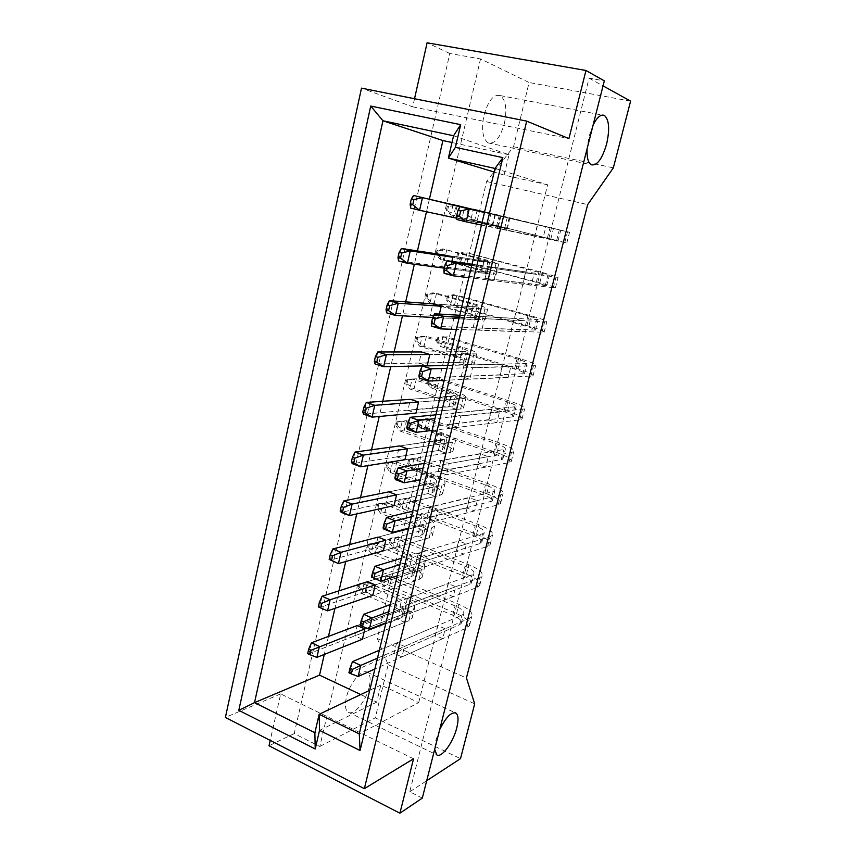 <?xml version="1.0" encoding="UTF-8"?>
<svg xmlns="http://www.w3.org/2000/svg" width="856" height="856" viewBox="0 0 856 856"><rect width="100%" height="100%" fill="white"/><g stroke="black" fill="none" stroke-linecap="round" stroke-linejoin="round"><path stroke-width="0.64" stroke-dasharray="4.28 3.21" d="M439.684 729.622L435.865 740.301L434.677 749.375M369.246 686.961C370.926 679.375 370.316 674.507 367.406 672.356C362.077 668.333 349.451 683.291 346.316 697.715C344.69 705.258 345.3 710.073 348.167 712.171C353.71 716.162 366.154 701.032 369.246 686.961M593.176 124.805L589.003 136.393L587.056 148.912M504.409 123.371C507.234 109.129 505.832 99.863 500.204 95.572C493.602 94.085 488.188 100.655 483.95 115.303C481.222 129.631 482.624 138.833 488.155 142.909C494.822 144.364 500.236 137.848 504.409 123.371M480.526 58.925L319.823 746.475L294.218 733.571L449.807 53.489L480.526 58.925L529.094 82.518L513.547 146.729L486.583 181.493L377.261 638.501L388.132 664.684L375.26 717.852L460.517 758.651M388.132 664.684L474.695 703.835M449.807 53.489L427.101 42.8M422.308 798.092L409.757 791.768L589.088 78.153L604.325 80.86M589.088 78.153L603.052 85.878M630.605 101.126L529.094 82.518M319.823 746.475L375.26 717.852M409.757 791.768L426.727 780.704M294.218 733.571L269.019 745.758M413.544 758.791L280.682 693.906L270.218 740.408M280.682 693.906L225.396 717.446M414.529 98.729L412.699 106.84L361.489 88.147M513.547 146.729L613.345 167.84M412.699 106.84L568.908 138.608M360.729 694.569L376.715 702.102L380.845 685.035L418.712 702.562L359.285 733.892M418.712 702.562L547.615 184.832L495.025 168.45M380.845 685.035L369.749 690.289M376.715 702.102L314.88 732.725M429.391 199.17L426.481 211.764M417.439 250.936L414.368 264.226M405.68 301.868L402.459 315.821M394.124 351.966L390.753 366.571M382.739 401.271L379.229 416.498M371.536 449.785L367.887 465.611M360.515 497.539L356.727 513.953M349.665 544.555L345.749 561.515M338.987 590.833L334.942 608.338M328.469 636.393L324.306 654.423M547.615 184.832L504.12 175.084L509.02 154.776L453.562 135.751M509.02 154.776L452 142.503M504.12 175.084L494.158 172.045M407.403 598.387L404.835 608.98L412.827 612.372L415.417 601.757L407.403 598.387L448.084 583.567L445.601 593.54L453.252 596.675L455.756 586.681L448.084 583.567M396.596 642.942L394.06 653.363L401.956 656.894L404.514 646.43L396.596 642.942L437.63 625.565L435.18 635.398L442.745 638.651L445.206 628.785L437.63 625.565M418.381 553.158L415.77 563.911L423.87 567.164L426.502 556.389L418.381 553.158L458.688 540.971L456.173 551.093L463.909 554.11L466.445 543.956L458.688 540.971M429.53 507.234L426.877 518.148L435.073 521.261L437.748 510.315L429.53 507.234L469.452 497.753L466.895 508.025L474.716 510.914L477.295 500.621L469.452 497.753M440.851 460.592L438.154 471.677L446.458 474.652L449.175 463.535L440.851 460.592L480.366 453.915L477.766 464.327L485.694 467.098L488.305 456.655L480.366 453.915M452.343 413.213L449.614 424.48L458.014 427.305L460.774 416.016L452.343 413.213L491.44 409.425L488.808 419.986L496.822 422.629L499.476 412.036L491.44 409.425M464.027 365.095L461.245 376.533L469.762 379.208L472.565 367.738L464.027 365.095L502.675 364.271L500.011 375.003L508.122 377.507L510.818 366.753L502.675 364.271M475.883 316.217L473.068 327.827L481.693 330.352L484.539 318.7L475.883 316.217L514.082 318.453L511.374 329.346L519.592 331.711L522.321 320.786L514.082 318.453M487.941 266.548L485.074 278.35L493.816 280.704L496.705 268.859L487.941 266.548L525.659 271.951L522.909 282.994L531.223 285.219L534.005 274.134L525.659 271.951M500.193 216.076L497.283 228.071L506.131 230.253L509.074 218.216L500.193 216.076L537.418 224.732L534.625 235.956L543.046 238.032L545.861 226.776L537.418 224.732M399.891 609.493L357.209 625.576L354.791 635.848L362.409 639.25L404.856 622.344L407.221 612.618L399.891 609.493L397.537 619.198L404.856 622.344M409.906 568.084L367.534 581.673L365.084 592.106L372.799 595.38L414.925 580.957L417.321 571.091L409.906 568.084L407.531 577.918L414.925 580.957M420.061 526.076L378.02 537.108L375.527 547.701L383.338 550.847L425.132 538.97L427.561 528.976L420.061 526.076L417.653 536.059L425.132 538.97M430.365 483.48L388.667 491.879L386.131 502.622L394.038 505.639L435.49 496.394L437.962 486.251L430.365 483.48L427.925 493.602L435.49 496.394M440.819 440.273L399.474 445.955L396.906 456.858L404.909 459.736L445.997 453.209L448.501 442.916L440.819 440.273L438.336 450.534L445.997 453.209M451.422 396.435L410.441 399.324L407.83 410.399L415.941 413.127L456.655 409.403L459.19 398.96L451.422 396.435L448.908 406.846L456.655 409.403M462.176 351.966L421.58 351.966L418.937 363.222L427.144 365.801L467.462 364.945L470.04 354.352L462.176 351.966L459.619 362.527L467.462 364.945M473.09 306.844L470.5 317.555L478.429 319.844L481.051 309.091L473.09 306.844L432.901 303.869L430.204 315.297L438.518 317.736L439.385 314.066M484.164 261.048L481.532 271.93L489.568 274.08L492.221 263.166L484.164 261.048L444.392 255.024L441.664 266.633L450.074 268.902L451.861 261.38M495.41 214.578L492.735 225.62L500.867 227.632L503.563 216.557L456.066 205.397L453.295 217.189L461.823 219.307L464.551 207.773M377.261 638.501L466.434 677.995M486.583 181.493L587.676 204.605M435.18 635.398L394.06 653.363M445.206 628.785L404.514 646.43M442.745 638.651L401.956 656.894M445.601 593.54L404.835 608.98M455.756 586.681L415.417 601.757M453.252 596.675L412.827 612.372M463.909 554.11L423.87 567.164M456.173 551.093L415.77 563.911M466.445 543.956L426.502 556.389M474.716 510.914L435.073 521.261M466.895 508.025L426.877 518.148M477.295 500.621L437.748 510.315M485.694 467.098L446.458 474.652M477.766 464.327L438.154 471.677M488.305 456.655L449.175 463.535M496.822 422.629L458.014 427.305M488.808 419.986L449.614 424.48M499.476 412.036L460.774 416.016M508.122 377.507L469.762 379.208M500.011 375.003L461.245 376.533M510.818 366.753L472.565 367.738M519.592 331.711L481.693 330.352M511.374 329.346L473.068 327.827M522.321 320.786L484.539 318.7M531.223 285.219L493.816 280.704M522.909 282.994L485.074 278.35M534.005 274.134L496.705 268.859M543.046 238.032L506.131 230.253M534.625 235.956L497.283 228.071M545.861 226.776L509.074 218.216M397.537 619.198L354.791 635.848M407.221 612.618L364.849 628.946L411.308 611.045L414.497 608.562C415.577 604.914 411.522 601.072 402.341 597.028L368.369 582.775L363.982 584.188L361.778 593.54L366.175 592.074L400.062 606.444C409.221 610.531 413.245 614.437 412.153 618.16L408.943 620.718L362.409 639.25M407.531 577.918L365.084 592.106M417.321 571.091L375.27 584.916L421.377 569.754L424.512 567.582C425.496 564.297 421.345 560.712 412.057 556.817L377.71 543.068L373.355 544.245L371.13 553.736L375.495 552.495L409.757 566.362C419.012 570.289 423.142 573.937 422.136 577.308L418.98 579.566L372.799 595.38M417.653 536.059L375.527 547.701M427.561 528.976L385.853 540.222L431.585 527.885L434.666 526.023C435.565 523.112 431.306 519.785 421.912 516.061L387.19 502.836L382.857 503.767L380.599 513.386L384.943 512.391L419.579 525.734C428.942 529.5 433.168 532.892 432.248 535.888L429.156 537.836L383.338 550.847M427.925 493.602L386.131 502.622M437.962 486.251L396.596 494.854L441.942 485.427L444.96 483.875C445.762 481.35 441.418 478.301 431.906 474.738L396.788 462.047L392.497 462.743L390.208 472.48L394.509 471.731L429.53 484.55C439.01 488.155 443.344 491.269 442.509 493.891L439.481 495.506L394.038 505.639M438.336 450.534L396.906 456.858M448.501 442.916L407.499 448.79L452.439 442.349L455.403 441.14C456.109 439 451.658 436.239 442.038 432.836L406.525 420.713L402.256 421.141L399.934 431.017L404.214 430.525L439.631 442.787C449.218 446.222 453.659 449.058 452.92 451.294L449.946 452.578L404.909 459.736M448.908 406.846L407.83 410.399M459.19 398.96L418.573 402.02L463.096 398.661L465.996 397.794C466.606 396.06 462.037 393.578 452.31 390.357L416.39 378.801L412.164 378.973L409.81 388.988L414.047 388.752L449.871 400.448C459.576 403.711 464.113 406.258 463.471 408.087L460.571 409.04L415.941 413.127M459.619 362.527L418.937 363.222M470.04 354.352L429.808 354.512L476.739 353.817C477.241 352.501 472.576 350.318 462.721 347.279L426.395 336.312L422.201 336.215L419.815 346.37L424.02 346.402L460.25 357.508C470.072 360.59 474.716 362.848 474.181 364.26L427.144 365.801M478.429 319.844L438.518 317.736M470.5 317.555L430.204 315.297M481.051 309.091L441.236 306.266L487.631 309.209C488.038 308.32 483.255 306.448 473.282 303.591L436.539 293.234L432.376 292.848L429.958 303.152L434.131 303.463L470.779 313.959C480.719 316.87 485.48 318.817 485.042 319.802L432.869 317.437M489.568 274.08L450.074 268.902M481.532 271.93L441.664 266.633M492.221 263.166L452.835 257.26L498.695 263.948L484.004 259.272L442.702 248.882L440.252 259.325L481.457 269.8C491.526 272.508 496.394 274.145 496.063 274.701L444.318 268.153M500.867 227.632L461.823 219.307M492.735 225.62L453.295 217.189M503.563 216.557L453.177 204.274L450.684 214.867L507.244 228.927L456.762 218.226M358.953 583.942L360.237 583.535L359.349 587.323L358.065 587.74L358.953 583.942L363.982 584.188L398.094 598.558C404.225 601.276 406.932 603.844 406.193 606.262L404 607.953L357.209 625.576M359.349 587.323L366.175 592.074L368.369 582.775L360.237 583.535M316.891 657.387L308.952 653.706L401.667 617.593L403.872 615.86C404.61 613.378 401.924 610.767 395.814 608.028L361.778 593.54L358.065 587.74M307.668 653.663L308.952 653.706L311.434 642.813M380.738 576.976L381.947 576.591L381.07 580.272L379.871 580.657L380.738 576.976L385.724 577.169L383.563 586.253L387.693 584.873L456.558 613.592C466.21 617.829 470.522 621.841 469.495 625.629L466.916 627.833L374.864 669.007M381.07 580.272L387.693 584.873L389.855 575.842L458.891 604.325C468.564 608.53 472.908 612.479 471.891 616.192L469.334 618.332L377.464 658.157M358.118 676.497L349.879 672.677L459.565 624.741L461.341 623.243C462.047 620.718 459.169 618.043 452.717 615.197L383.563 586.253L379.871 580.657M348.916 672.795L349.879 672.677L352.49 661.624M379.369 650.239L461.962 615.261L463.727 613.806C464.412 611.345 461.523 608.702 455.06 605.877L385.724 577.169L389.855 575.842L381.947 576.591M368.251 544.223L369.514 543.881L368.615 547.722L367.352 548.065L368.251 544.223L373.355 544.245L407.852 558.101C414.058 560.712 416.819 563.109 416.144 565.292L413.983 566.768L367.534 581.673M368.615 547.722L375.495 552.495L377.71 543.068L369.514 543.881M327.57 610.863L319.534 607.321L411.618 576.548L413.78 575.018C414.475 572.782 411.715 570.342 405.53 567.71L371.13 553.736L367.352 548.065M318.325 606.904L319.534 607.321L322.059 596.258M389.897 538.403L391.085 538.082L390.208 541.805L389.009 542.137L389.897 538.403L394.958 538.403L392.765 547.605L396.874 546.438L466.477 574.173C476.246 578.26 480.655 582.016 479.713 585.44L477.188 587.387L385.96 622.804M390.208 541.805L396.874 546.438L399.057 537.29L468.842 564.789C478.632 568.833 483.062 572.525 482.153 575.863L479.638 577.747L388.603 611.783M369.343 629.246L360.997 625.576L469.762 584.402L471.495 583.075C472.138 580.796 469.195 578.282 462.679 575.542L392.765 547.605L389.009 542.137M360.109 625.297L360.997 625.576L363.64 614.341M390.315 604.614L472.191 574.783L473.914 573.509C474.545 571.284 471.592 568.812 465.043 566.105L394.958 538.403L399.057 537.29L391.085 538.082M377.667 503.959L378.93 503.692L378.02 507.576L376.758 507.854L377.667 503.959L382.857 503.767L417.739 517.099C424.02 519.592 426.844 521.818 426.235 523.754L424.116 525.017L378.02 537.108M378.02 507.576L384.943 512.391L387.19 502.836L378.93 503.692M332.845 548.963L330.288 560.209L421.708 534.936L423.838 533.62C424.469 531.619 421.644 529.361 415.385 526.836L380.599 513.386L376.758 507.854M396.895 421.783L398.136 421.655L397.195 425.657L395.954 425.785L396.895 421.783L402.256 421.141L437.93 433.361C444.36 435.64 447.324 437.48 446.832 438.903L399.474 445.955M397.195 425.657L404.214 430.525L406.525 420.713L398.136 421.655M354.962 452.064L352.308 463.674L442.327 449.924L444.371 449.047C444.874 447.57 441.921 445.676 435.511 443.365L399.934 431.017L395.954 425.785M416.647 337.328L417.867 337.35L416.904 341.458L415.684 341.448L416.647 337.328L422.201 336.215L458.688 347.247C465.279 349.291 468.393 350.746 468.029 351.613L421.58 351.966M416.904 341.458L424.02 346.402L426.395 336.312L417.867 337.35M377.796 351.966L375.056 363.961L465.493 362.056C465.867 361.114 462.775 359.616 456.205 357.541L419.815 346.37L415.684 341.448M436.956 250.498L438.165 250.68L437.17 254.906L435.971 254.724L436.956 250.498L442.702 248.882L489.835 261.786L444.392 255.024M437.17 254.906L444.382 259.914L446.832 249.545L438.165 250.68M401.4 248.508L398.575 260.909L487.235 272.529L440.252 259.325L435.971 254.724M399.174 499.326L400.351 499.069L399.452 502.846L398.275 503.114L399.174 499.326L404.31 499.123L402.095 508.443L406.172 507.512L476.535 534.23C486.411 538.157 490.927 541.634 490.081 544.694L487.61 546.374L397.227 575.853M399.452 502.846L406.172 507.512L408.387 498.245L478.921 524.717C488.83 528.601 493.366 532.025 492.542 534.989L490.092 536.605L399.913 564.66M374.981 566.287L372.285 577.704L480.088 543.496L481.8 542.351C482.377 540.329 479.36 537.996 472.769 535.364L402.095 508.443L398.275 503.114M401.443 558.283L482.549 533.748L484.25 532.657C484.817 530.677 481.789 528.398 475.166 525.787L404.31 499.123L408.387 498.245L400.351 499.069M418.081 419.622L419.247 419.504L418.327 423.388L417.161 423.506L418.081 419.622L423.399 418.991L421.12 428.567L425.132 428.107L497.047 452.706C507.159 456.291 511.888 459.223 511.235 461.491L508.881 462.636L420.307 479.692M418.327 423.388L425.132 428.107L427.401 418.584L499.508 442.927C509.641 446.468 514.403 449.336 513.782 451.519L511.428 452.589L423.089 468.125M398.222 467.793L395.429 479.595L502.814 459.212C503.264 457.703 500.118 455.745 493.356 453.338L421.12 428.567L417.161 423.506M424.223 463.396L505.34 449.24C505.778 447.795 502.6 445.88 495.827 443.504L423.399 418.991L427.401 418.584L419.247 419.504M437.512 337.778L438.657 337.81L437.705 341.79L436.56 341.769L437.512 337.778L442.991 336.708L440.658 346.541L444.606 346.573L518.126 368.925C528.484 372.146 533.438 374.489 532.999 375.945L444.157 380.353M437.705 341.79L444.606 346.573L446.939 336.793L520.662 358.878C531.041 362.056 536.027 364.324 535.61 365.683L447.025 368.401M422.233 365.983L419.354 378.192L524.439 373.719C524.749 372.756 521.443 371.194 514.52 369.032L440.658 346.541L436.56 341.769M447.731 365.448L527.029 363.468C527.328 362.57 524 361.05 517.067 358.921L442.991 336.708L446.939 336.793L438.657 337.81M457.457 253.708L458.581 253.89L457.618 257.977L456.483 257.806L457.457 253.708L463.128 252.156L460.721 262.268L539.804 282.79C550.408 285.647 555.598 287.359 555.384 287.948L468.799 277.686M457.618 257.977L464.605 262.824L467.002 252.788L542.404 272.465L558.069 277.387L471.763 265.339M447.078 260.684L444.104 273.31L546.674 285.786L536.284 282.352L460.721 262.268L456.483 257.806M472.02 264.258L549.338 275.236L467.002 252.788L458.581 253.89M387.212 463.15L388.464 462.946L387.543 466.895L386.291 467.098L387.212 463.15L392.497 462.743L427.765 475.519C434.11 477.905 437.009 479.949 436.464 481.628L434.388 482.666L388.667 491.879M387.543 466.895L394.509 471.731L396.788 462.047L388.464 462.946M343.812 500.91L341.212 512.327L431.948 492.724L434.035 491.633C434.602 489.889 431.713 487.813 425.379 485.395L390.208 472.48L386.291 467.098M406.696 379.839L407.938 379.797L406.985 383.841L405.755 383.905L406.696 379.839L412.164 378.973L448.234 390.604C454.739 392.765 457.778 394.423 457.361 395.568L410.441 399.324M406.985 383.841L414.047 388.752L416.39 378.801L407.938 379.797M366.282 402.427L363.597 414.229L454.857 405.862C455.296 404.653 452.278 402.951 445.783 400.758L409.81 388.988L405.755 383.905M426.737 294.218L427.947 294.325L426.973 298.487L425.753 298.391L426.737 294.218L432.376 292.848L469.291 303.27C475.957 305.185 479.146 306.437 478.857 307.026L432.901 303.869M426.973 298.487L434.131 303.463L436.539 293.234L427.947 294.325M389.501 300.67L386.719 312.868L476.289 317.619C476.589 316.955 473.422 315.661 466.777 313.713L429.958 303.152L425.753 298.391M447.335 206.157L448.523 206.435L447.517 210.715L446.329 210.448L447.335 206.157L453.177 204.274L500.985 215.873L456.066 205.397M447.517 210.715L454.782 215.755L457.265 205.237L448.523 206.435M413.512 195.468L410.634 208.083L498.342 226.776L450.684 214.867L446.329 210.448M408.569 459.736L409.735 459.554L408.826 463.374L407.659 463.567L408.569 459.736L413.79 459.33L411.543 468.778L415.588 468.072L486.722 493.741C496.715 497.497 501.338 500.707 500.589 503.382L498.171 504.794L408.676 528.163M408.826 463.374L415.588 468.072L417.835 458.677L489.151 484.1C499.166 487.813 503.81 490.959 503.093 493.538L500.685 494.886L411.404 516.778M386.505 517.441L383.766 529.051L492.232 501.07C492.746 499.294 489.664 497.143 482.987 494.629L411.543 468.778L407.659 463.567M412.742 511.214L494.725 491.237C495.217 489.525 492.125 487.417 485.427 484.924L413.79 459.33L417.835 458.677L409.735 459.554M427.733 378.973L428.888 378.93L427.957 382.857L426.802 382.91L427.733 378.973L433.125 378.127L430.814 387.832L434.805 387.608L507.512 411.105C517.741 414.507 522.588 417.15 522.042 419.023L519.742 419.868L432.13 430.429M427.957 382.857L434.805 387.608L437.106 377.967L510.005 401.186C520.266 404.556 525.135 407.124 524.621 408.901L434.955 418.67M410.131 417.311L407.296 429.316L513.557 416.765C513.932 415.524 510.7 413.758 503.863 411.479L430.814 387.832L426.802 382.91M435.886 414.818L516.115 406.654C516.478 405.476 513.226 403.765 506.367 401.507L433.125 378.127L437.106 377.967L428.888 378.93M447.421 296.026L448.555 296.133L447.592 300.167L446.458 300.071L447.421 296.026L452.995 294.721L450.62 304.693L454.536 304.982L528.89 326.157C539.366 329.196 544.437 331.229 544.116 332.256L456.376 329.442M447.592 300.167L454.536 304.982L456.901 295.074L531.458 315.971C541.966 318.967 547.059 320.925 546.759 321.845L459.287 317.298M434.548 313.788L431.627 326.2L535.471 330.063C535.717 329.389 532.336 328.03 525.327 325.997L450.62 304.693L446.458 300.071M459.779 315.265L538.103 319.663C538.328 319.053 534.925 317.747 527.906 315.736L452.995 294.721L456.901 295.074L448.555 296.133M467.644 210.811L468.756 211.068L467.772 215.209L466.659 214.963L467.644 210.811L473.411 209.014L470.971 219.264L566.822 242.986L481.436 225.053M467.772 215.209L474.802 220.088L477.241 209.913L569.54 232.276L484.453 212.491M459.822 206.681L456.794 219.521L558.037 240.868L470.971 219.264L466.659 214.963M484.464 212.416L560.744 230.157L473.411 209.014L477.241 209.913L468.756 211.068M400.062 606.444L402.341 597.028M408.943 620.718L411.308 611.045M401.667 617.593L404 607.953M395.814 608.028L398.094 598.558M456.558 613.592L458.891 604.325M466.916 627.833L469.334 618.332M459.565 624.741L461.962 615.261M452.717 615.197L455.06 605.877M409.757 566.362L412.057 556.817M418.98 579.566L421.377 569.754M411.618 576.548L413.983 566.768M405.53 567.71L407.852 558.101M466.477 574.173L468.842 564.789M477.188 587.387L479.638 577.747M469.762 584.402L472.191 574.783M462.679 575.542L465.043 566.105M419.579 525.734L421.912 516.061M429.156 537.836L431.585 527.885M421.708 534.936L424.116 525.017M415.385 526.836L417.739 517.099M439.631 442.787L442.038 432.836M449.946 452.578L452.439 442.349M442.327 449.924L444.799 439.727M435.511 443.365L437.93 433.361M460.25 357.508L462.721 347.279M471.335 364.87L473.903 354.341M463.535 362.463L466.081 351.966M456.205 357.541L458.688 347.247M481.457 269.8L484.004 259.272M493.356 274.573L495.999 263.734M485.363 272.433L487.984 261.626M477.498 269.255L480.055 258.662M476.535 534.23L478.921 524.717M487.61 546.374L490.092 536.605M480.088 543.496L482.549 533.748M472.769 535.364L475.166 525.787M497.047 452.706L499.508 442.927M508.881 462.636L511.428 452.589M501.188 459.982L503.724 449.967M493.356 453.338L495.827 443.504M518.126 368.925L520.662 358.878M530.763 376.501L533.384 366.165M522.888 374.093L525.488 363.789M514.52 369.032L517.067 358.921M539.804 282.79L542.404 272.465M553.265 287.884L555.972 277.248M545.208 285.733L547.894 275.129M536.284 282.352L538.895 271.951M429.53 484.55L431.906 474.738M439.481 495.506L441.942 485.427M431.948 492.724L434.388 482.666M425.379 485.395L427.765 475.519M449.871 400.448L452.31 390.357M460.571 409.04L463.096 398.661M452.856 406.504L455.36 396.157M445.783 400.758L448.234 390.604M470.779 313.959L473.282 303.591M482.27 320.048L484.87 309.369M474.374 317.779L476.953 307.122M466.777 313.713L469.291 303.27M492.286 225L494.864 214.321M504.612 228.424L507.298 217.424M496.523 226.433L499.176 215.466M488.369 224.165L490.959 213.411M486.722 493.741L489.151 484.1M498.171 504.794L500.685 494.886M490.563 502.033L493.067 492.147M482.987 494.629L485.427 484.924M507.512 411.105L510.005 401.186M519.742 419.868L522.331 409.682M511.963 417.343L514.531 407.178M503.863 411.479L506.367 401.507M528.89 326.157L531.458 315.971M541.934 332.513L544.598 322.027M533.973 330.234L536.605 319.78M525.327 325.997L527.906 315.736M550.868 238.813L553.511 228.338M564.767 242.612L567.507 231.816M556.614 240.6L559.332 229.836M547.401 238.086L550.044 227.536M367.406 672.356L455.264 712.759M500.204 95.572L602.292 115.079M488.155 142.909L591.196 164.759M348.167 712.171L436.763 754.853M412.153 618.16L414.497 608.562M403.872 615.86L406.193 606.262M469.495 625.629L471.891 616.192M461.341 623.243L463.727 613.806M422.136 577.308L424.512 567.582M413.78 575.018L416.144 565.292M479.713 585.44L482.153 575.863M471.495 583.075L473.914 573.509M432.248 535.888L434.666 526.023M423.838 533.62L426.235 523.754M452.92 451.294L455.403 441.14M444.371 449.047L446.832 438.903M474.181 364.26L476.739 353.817M465.493 362.056L468.029 351.613M496.063 274.701L498.695 263.948M487.235 272.529L489.835 261.786M490.081 544.694L492.542 534.989M481.8 542.351L484.25 532.657M511.235 461.491L513.782 451.519M502.814 459.212L505.34 449.24M532.999 375.945L535.61 365.683M524.439 373.719L527.029 363.468M555.384 287.948L558.069 277.387M546.674 285.786L549.338 275.236M442.509 493.891L444.96 483.875M434.035 491.633L436.464 481.628M463.471 408.087L465.996 397.794M454.857 405.862L457.361 395.568M485.042 319.802L487.631 309.209M476.289 317.619L478.857 307.026M507.244 228.927L509.909 218.023M498.342 226.776L500.985 215.873M500.589 503.382L503.093 493.538M492.232 501.07L494.725 491.237M522.042 419.023L524.621 408.901M513.557 416.765L516.115 406.654M544.116 332.256L546.759 321.845M535.471 330.063L538.103 319.663M566.822 242.986L569.54 232.276M558.037 240.868L560.744 230.157"/><path stroke-width="1.28" d="M434.677 749.375L436.763 754.853C441.482 758.502 453.327 742.259 456.794 727.76C458.677 719.939 458.388 715.038 455.916 713.059C451.358 711.689 445.944 717.21 439.684 729.622M587.056 148.912C586.756 157.493 588.136 162.779 591.196 164.759C596.985 166.032 602.121 159.13 606.604 144.065C609.879 129.277 609.162 119.754 604.443 115.485C600.944 113.998 597.188 117.101 593.176 124.805M426.727 780.704L460.517 758.651L474.695 703.835L466.434 677.995L587.676 204.605L613.345 167.84L630.605 101.126L603.052 85.878M270.218 740.408L269.019 745.758L399.913 813.2L422.308 798.092L604.325 80.86L585.975 70.481L427.101 42.8L414.529 98.729M526.718 121.124L361.489 88.147L225.396 717.446L364.356 788.654L526.718 121.124L568.908 138.608L585.975 70.481M399.913 813.2L413.544 758.791L364.356 788.654M460.689 124.666L455.403 147.339L502.868 157.643L360.066 750.509L319.534 730.393L315.211 748.979L238.803 710.33L370.723 106.058L460.689 124.666L453.562 135.751L382.953 120.771L254.521 702.637L314.88 732.725L319.16 714.268L359.285 733.892L495.025 168.45L448.373 158.082L453.562 135.751M369.749 690.289L319.16 714.268L319.534 730.393M324.306 654.423L319.523 675.149L254.521 702.637L238.803 710.33M319.523 675.149L360.729 694.569M452 142.503L442.916 140.544L382.953 120.771L370.723 106.058M442.916 140.544L429.391 199.17M426.481 211.764L417.439 250.936M414.368 264.226L405.68 301.868M402.459 315.821L394.124 351.966M390.753 366.571L382.739 401.271M379.229 416.498L371.536 449.785M367.887 465.611L360.515 497.539M356.727 513.953L349.665 544.555M345.749 561.515L338.987 590.833M334.942 608.338L328.469 636.393M494.158 172.045L448.373 158.082L455.403 147.339M316.891 657.387L362.409 639.25L364.849 628.946L357.209 625.576L311.434 642.813L319.395 646.462L316.891 657.387L309.979 654.733L310.995 650.26L308.684 649.19L307.668 653.663L309.979 654.733M327.57 610.863L372.799 595.38L375.27 584.916L367.534 581.673L322.059 596.258L330.116 599.767L327.57 610.863L320.668 607.931L321.695 603.384L319.363 602.367L318.325 606.904L320.668 607.931M331.529 560.38L338.43 563.601L383.338 550.847L385.853 540.222L378.02 537.108L332.845 548.963L341.02 552.323L338.43 563.601L329.164 559.396L331.529 560.38L332.577 555.758L330.213 554.784L329.164 559.396M342.56 512.048L349.462 515.569L394.038 505.639L396.596 494.854L388.667 491.879L343.812 500.91L352.094 504.109L349.462 515.569L341.212 512.327L340.164 511.107L342.56 512.048L343.63 507.362L341.234 506.42L340.164 511.107M353.774 462.935L360.665 466.766L404.909 459.736L407.499 448.79L399.474 445.955L354.962 452.064L363.34 455.114L360.665 466.766L352.308 463.674L351.356 462.037L353.774 462.935L354.865 458.163L352.437 457.275L351.356 462.037M365.18 413.009L372.06 417.15L415.941 413.127L418.573 402.02L410.441 399.324L366.282 402.427L374.778 405.316L372.06 417.15L363.597 414.229L362.719 412.164L365.18 413.009L366.293 408.162L363.821 407.317L362.719 412.164M376.779 362.249L383.649 366.721L427.144 365.801L429.808 354.512L421.58 351.966L377.796 351.966L386.409 354.684L383.649 366.721L375.056 363.961L374.286 361.446L376.779 362.249L377.903 357.316L375.399 356.524L374.286 361.446M439.385 314.066L441.236 306.266L432.901 303.869L389.501 300.67L398.233 303.217L395.419 315.447L386.719 312.868L386.035 309.893L388.56 310.642L389.705 305.624L387.18 304.886L386.035 309.893M451.861 261.38L452.835 257.26L444.392 255.024L401.4 248.508L410.249 250.872L407.392 263.316L398.575 260.909L397.987 257.463L400.544 258.159L401.71 253.055L399.142 252.37L397.987 257.463M464.551 207.773L413.512 195.468L422.479 197.64L419.568 210.298L410.634 208.083L410.142 204.135L412.742 204.777L413.919 199.587L411.319 198.956L410.142 204.135M314.88 732.725L315.211 748.979M359.285 733.892L360.066 750.509M495.025 168.45L502.868 157.643M364.849 628.946L310.995 650.26M308.684 649.19L311.434 642.813M377.464 658.157L360.75 665.401L358.118 676.497L351.302 673.907L352.383 669.36L349.986 668.258L348.916 672.795L351.302 673.907M374.864 669.007L358.118 676.497M349.986 668.258L352.49 661.624L379.369 650.239M352.49 661.624L360.75 665.401L352.383 669.36M375.27 584.916L330.116 599.767L321.695 603.384M319.363 602.367L322.059 596.258M388.603 611.783L372.018 617.978L369.343 629.246L362.537 626.367L363.629 621.756L361.2 620.686L360.109 625.297L362.537 626.367M385.96 622.804L369.343 629.246M361.2 620.686L363.64 614.341L390.315 604.614M363.64 614.341L372.018 617.978L363.629 621.756M385.853 540.222L341.02 552.323L332.577 555.758M330.213 554.784L332.845 548.963M407.499 448.79L363.34 455.114L354.865 458.163M352.437 457.275L354.962 452.064M429.808 354.512L386.409 354.684L377.903 357.316M375.399 356.524L377.796 351.966M452.835 257.26L410.249 250.872L401.71 253.055M444.318 268.153L407.392 263.316L400.544 258.159M399.142 252.37L401.4 248.508M399.913 564.66L383.467 569.775L380.738 581.235L371.493 577.03L373.954 578.046L375.056 573.36L372.595 572.343L371.493 577.03M397.227 575.853L380.738 581.235L373.954 578.046M372.595 572.343L374.981 566.287L401.443 558.283M374.981 566.287L383.467 569.775L375.056 573.36M423.089 468.125L406.932 470.961L404.118 482.805L395.429 479.595L394.83 478.065L397.345 478.996L398.489 474.149L395.964 473.218L394.83 478.065M420.307 479.692L404.118 482.805L397.345 478.996M395.964 473.218L398.222 467.793L424.223 463.396M398.222 467.793L406.932 470.961L398.489 474.149M447.025 368.401L431.189 368.808L428.278 381.059L419.354 378.192L418.948 375.752L421.537 376.576L422.725 371.568L420.125 370.744L418.948 375.752M444.157 380.353L428.278 381.059L421.537 376.576M420.125 370.744L422.233 365.983L447.731 365.448M422.233 365.983L431.189 368.808L422.725 371.568M471.763 265.339L456.291 263.145L453.273 275.814L444.104 273.31L443.9 269.908L446.565 270.624L447.795 265.435L445.12 264.718L443.9 269.908M468.799 277.686L453.273 275.814L446.565 270.624M445.12 264.718L447.078 260.684L472.02 264.258M447.078 260.684L456.291 263.145L447.795 265.435M396.596 494.854L352.094 504.109L343.63 507.362M341.234 506.42L343.812 500.91M418.573 402.02L374.778 405.316L366.293 408.162M363.821 407.317L366.282 402.427M441.236 306.266L398.233 303.217L389.705 305.624M432.869 317.437L395.419 315.447L388.56 310.642M387.18 304.886L389.501 300.67M464.626 207.473L422.479 197.64L413.919 199.587M456.762 218.226L419.568 210.298L412.742 204.777M411.319 198.956L413.512 195.468M411.404 516.778L395.098 520.78L392.337 532.421L383.766 529.051L383.06 527.959L385.553 528.933L386.677 524.161L384.184 523.187L383.06 527.959M408.676 528.163L392.337 532.421L385.553 528.933M384.184 523.187L386.505 517.441L412.742 511.214M386.505 517.441L395.098 520.78L386.677 524.161M434.955 418.67L418.959 420.317L416.102 432.355L407.296 429.316L406.782 427.337L409.339 428.214L410.505 423.292L407.948 422.415L406.782 427.337M432.13 430.429L416.102 432.355L409.339 428.214M407.948 422.415L410.131 417.311L435.886 414.818M410.131 417.311L418.959 420.317L410.505 423.292M459.287 317.298L443.633 316.431L440.669 328.886L431.627 326.2L431.317 323.279L433.949 324.06L435.148 318.956L432.515 318.186L431.317 323.279M456.376 329.442L440.669 328.886L433.949 324.06M432.515 318.186L434.548 313.788L459.779 315.265M434.548 313.788L443.633 316.431L435.148 318.956M484.453 212.491L469.163 208.939L466.103 221.822L456.794 219.521L456.708 215.605L459.405 216.268L460.656 210.983L457.949 210.33L456.708 215.605M481.436 225.053L466.103 221.822L459.405 216.268M457.949 210.33L459.822 206.681L484.464 212.416M459.822 206.681L469.163 208.939L460.656 210.983M455.264 712.759L455.916 713.059M602.292 115.079L604.443 115.485"/></g></svg>
